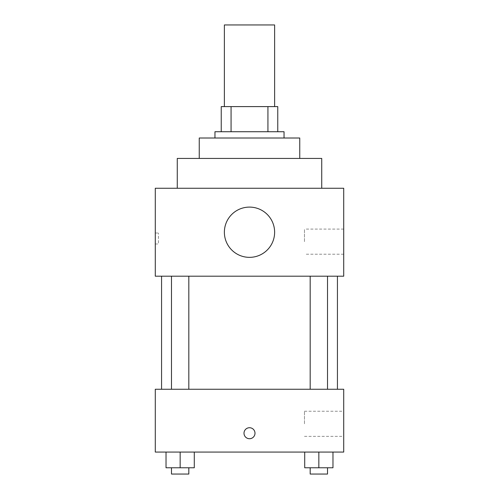 <?xml version="1.0" encoding="UTF-8"?>
<svg xmlns="http://www.w3.org/2000/svg" width="499" height="499" viewBox="0 0 499 499"><rect width="100%" height="100%" fill="white"/><g stroke="black" fill="none" stroke-linecap="round" stroke-linejoin="round"><path stroke-width="0.37" stroke-dasharray="2.5 1.87" d="M224.375 24.95L274.625 24.95M249.5 106.605L224.375 106.605L249.5 106.605M267.932 131.73L267.932 106.605L277.762 106.605L277.762 131.73L231.068 131.73L277.762 131.73M267.932 106.605L221.238 106.605M231.068 131.73L221.238 131.73L231.068 131.73L231.068 106.605M284.043 131.73L214.957 131.73M214.957 138.011L284.043 138.011L214.957 138.011M299.749 138.011L199.251 138.011M199.251 158.426L299.749 158.426L199.251 158.426M321.73 158.426L177.27 158.426M177.27 188.26L321.73 188.26L177.27 188.26M343.717 188.26L155.283 188.26L155.283 276.197L343.717 276.197L343.717 188.26M155.283 244.005L155.283 233.014L155.283 244.005L158.451 244.005L158.451 233.014L158.451 244.005M310.178 276.197L327.512 276.197L310.178 276.197L327.512 276.197L310.178 276.197L310.178 389.257L327.512 389.257L310.178 389.257M171.488 276.197L188.822 276.197L171.488 276.197L188.822 276.197L171.488 276.197L171.488 389.257L188.822 389.257L171.488 389.257M161.564 276.197L337.436 276.197L161.564 276.197M224.375 232.228A25.125 25.125 0 0 1 262.062 210.466A25.125 25.125 0 0 1 262.062 253.985A25.125 25.125 0 0 1 224.375 232.228M343.717 241.647L343.717 229.085L343.717 241.647M274.625 232.228A25.125 25.125 0 0 0 236.938 210.466A25.125 25.125 0 0 0 236.938 253.985A25.125 25.125 0 0 0 274.625 232.228A25.125 25.125 0 0 1 236.938 253.985A25.125 25.125 0 0 1 236.938 210.466A25.125 25.125 0 0 1 274.625 232.228M304.471 241.647L304.471 229.085L304.471 241.647M161.564 389.257L337.436 389.257L161.564 389.257M343.717 389.257L155.283 389.257L155.283 452.069L343.717 452.069L343.717 389.257M155.283 433.226L155.283 427.724L155.289 433.226M332.976 467.769L318.842 467.769L332.976 467.769L332.976 452.069L304.708 452.069L332.976 452.069L304.708 452.069L332.976 452.069L304.708 452.069L332.976 452.069L304.708 452.069L332.976 452.069L332.976 467.769L304.708 467.769L304.708 452.069L304.708 467.769L327.512 467.769L318.842 467.769L318.842 452.069L318.842 467.769L304.708 467.769L304.708 452.069M194.292 467.769L180.158 467.769L194.292 467.769L194.292 452.069L166.024 452.069L194.292 452.069L166.024 452.069L194.292 452.069L166.024 452.069L194.292 452.069L166.024 452.069L194.292 452.069L194.292 467.769L166.024 467.769L166.024 452.069L166.024 467.769L188.822 467.769L180.158 467.769L180.158 452.069L180.158 467.769L166.024 467.769L166.024 452.069M343.717 423.801L343.717 411.238L343.717 423.801M249.5 427.724A5.495 5.495 0 0 0 244.741 435.97A5.495 5.495 0 0 0 254.259 435.97A5.495 5.495 0 0 0 249.5 427.724A5.495 5.495 0 0 0 244.741 435.97A5.495 5.495 0 0 0 254.259 435.97A5.495 5.495 0 0 0 249.5 427.724M249.5 438.721A5.495 5.495 0 0 1 244.741 430.475A5.495 5.495 0 0 1 254.259 430.475A5.495 5.495 0 0 1 249.5 438.721M304.471 423.801L304.471 411.238L304.471 423.801M310.178 467.769L310.178 474.05L327.512 474.05L310.178 474.05L327.512 474.05L327.512 467.769L310.178 467.769L327.512 467.769M318.842 467.769L318.842 452.069M171.488 467.769L171.488 474.05L188.822 474.05L171.488 474.05L188.822 474.05L188.822 467.769L171.488 467.769L188.822 467.769M180.158 467.769L180.158 452.069M343.717 229.085L304.471 229.085M343.717 254.209L304.471 254.209M155.283 233.014L158.451 233.014M188.822 389.257L188.822 276.197M327.512 389.257L327.512 276.197M304.471 436.363L343.717 436.363M304.471 411.238L343.717 411.238"/><path stroke-width="0.75" d="M274.625 106.605L274.625 24.95L224.375 24.95L224.375 106.605M231.068 131.73L231.068 106.605L221.238 106.605L221.238 131.73L221.238 106.605M231.068 106.605L277.762 106.605L277.762 131.73M267.932 131.73L267.932 106.605M214.957 138.011L214.957 131.73L284.043 131.73L284.043 138.011M199.251 158.426L199.251 138.011L299.749 138.011L299.749 158.426M177.27 188.26L177.27 158.426L321.73 158.426L321.73 188.26M155.283 188.26L343.717 188.26L343.717 276.197L155.283 276.197L155.283 188.26M224.375 232.228A25.125 25.125 0 0 0 262.062 253.985A25.125 25.125 0 0 0 262.062 210.466A25.125 25.125 0 0 0 224.375 232.228M161.564 389.257L161.564 276.197M310.178 276.197L310.178 389.257M171.488 389.257L171.488 276.197M155.283 389.257L343.717 389.257L343.717 452.069L155.283 452.069L155.283 389.257M249.5 438.721A5.495 5.495 0 0 1 244.741 430.475A5.495 5.495 0 0 1 254.259 430.475A5.495 5.495 0 0 1 249.5 438.721M304.708 452.069L304.708 467.769L332.976 467.769L332.976 452.069L332.976 467.769M318.842 467.769L318.842 452.069M327.512 467.769L327.512 474.05L310.178 474.05L310.178 467.769M166.024 452.069L166.024 467.769L194.292 467.769L194.292 452.069L194.292 467.769M180.158 467.769L180.158 452.069M188.822 467.769L188.822 474.05L171.488 474.05L171.488 467.769M337.436 389.257L337.436 276.197M327.512 276.197L327.512 389.257M188.822 389.257L188.822 276.197"/></g></svg>
